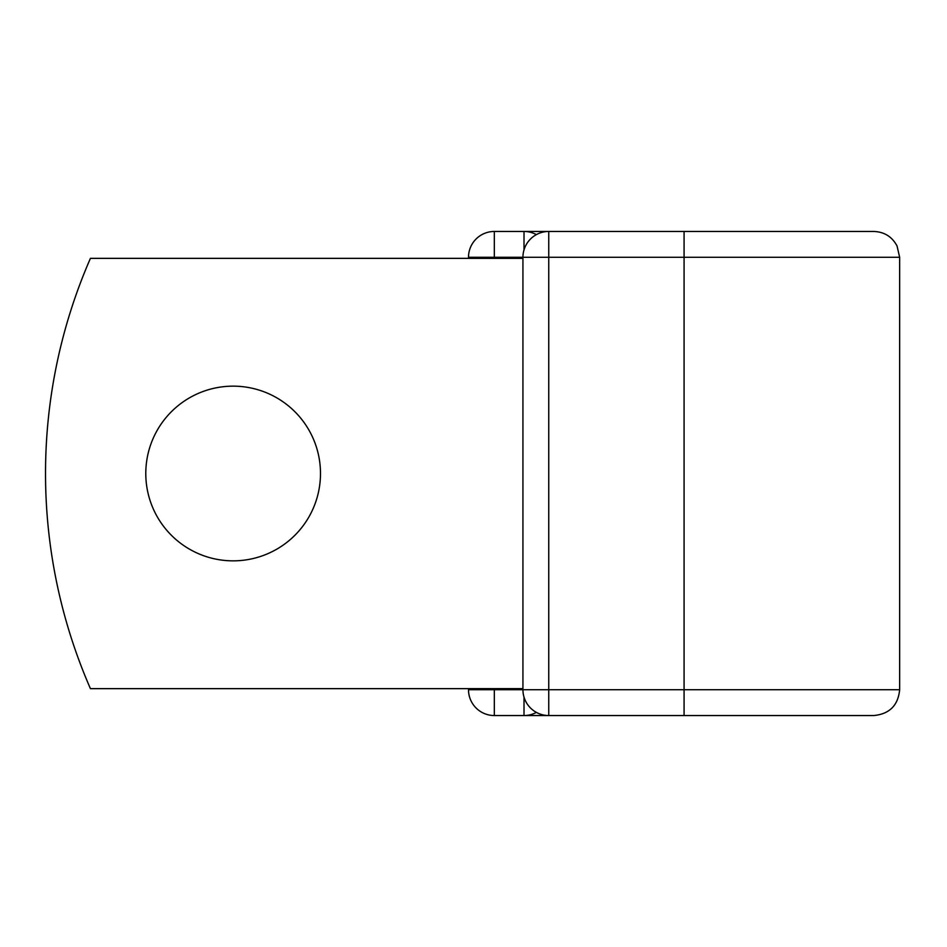 <?xml version="1.0" encoding="UTF-8"?>
<svg xmlns="http://www.w3.org/2000/svg" width="947" height="947" viewBox="0 0 947 947"><rect width="100%" height="100%" fill="white"/><g stroke="black" fill="none" stroke-linecap="round" stroke-linejoin="round"><path stroke-width="1.42" d="M320.488 473.5A87.349 87.349 0 0 0 233.14 386.151A87.349 87.349 0 0 0 145.791 473.5A87.349 87.349 0 0 0 233.14 560.849A87.349 87.349 0 0 0 320.488 473.5M468.505 689.724L468.505 688.647L468.505 689.724A25.818 25.818 0 0 0 494.322 715.541A25.818 25.818 0 0 1 468.505 689.724A25.818 25.818 0 0 0 494.322 715.541A25.818 25.818 0 0 1 468.505 689.724L522.933 689.724L522.933 257.276L494.322 257.276L494.322 258.353M468.505 258.353L468.505 257.276L468.505 258.353M684.077 231.459L684.077 257.276L899.65 257.276L897.022 245.924C892.038 236.691 884.309 231.873 873.832 231.459L524.011 231.459A25.818 25.818 0 0 1 536.381 234.619A25.818 25.818 0 0 0 524.011 231.459A25.818 25.818 0 0 1 536.381 234.619A25.818 25.818 0 0 0 524.011 231.459L494.322 231.459A25.818 25.818 0 0 0 468.505 257.276A25.818 25.818 0 0 1 494.322 231.459A25.818 25.818 0 0 0 468.505 257.276A25.818 25.818 0 0 1 494.322 231.459L494.322 257.276L468.505 257.276M548.751 231.459A25.818 25.818 0 0 0 522.933 257.276A25.818 25.818 0 0 1 548.751 231.459L548.751 257.276L684.077 257.276L684.077 715.541L873.832 715.541C889.517 714.002 898.123 705.397 899.65 689.724L899.65 257.276M684.077 715.541L494.322 715.541L494.322 688.647M522.933 688.647L90.427 688.647A537.86 537.86 0 0 1 90.427 258.353L522.933 258.353M524.011 715.541A25.818 25.818 0 0 0 536.381 712.381A25.818 25.818 0 0 1 524.011 715.541L524.011 697.099M522.933 689.724A25.818 25.818 0 0 0 548.751 715.541L548.751 689.724L522.933 689.724A25.818 25.818 0 0 0 548.751 715.541M522.933 257.276L548.751 257.276L548.751 689.724L899.65 689.724M524.011 249.901L524.011 231.459"/></g></svg>
